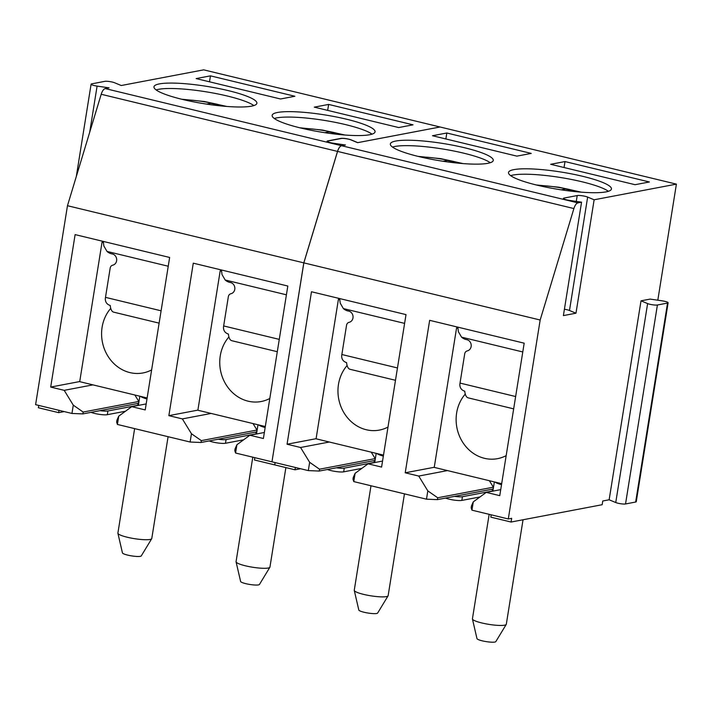 <?xml version="1.0" encoding="UTF-8"?>
<svg xmlns="http://www.w3.org/2000/svg" width="712" height="712" viewBox="0 0 712 712"><rect width="100%" height="100%" fill="white"/><g stroke="black" fill="none" stroke-linecap="round" stroke-linejoin="round"><path stroke-width="1.07" d="M274.743 464.892L275.117 462.577L274.707 464.892L294.999 469.795L295.373 467.481M371.219 452.147L375.188 458.617L374.886 460.477L319.225 471.059L308.323 470.605L271.966 461.821L303.837 262.87L337.568 151.416A7.645 3.186 -76.4 0 1 341.582 145.72L345.427 144.99L333.465 143.254A5.732 0.961 -170.9 0 1 327.467 141.323A5.732 0.961 -170.9 0 1 328.054 141.003L341.217 138.502A5.732 0.961 -170.9 0 1 350.998 139.917L357.611 142.676L440.069 126.994L676.4 184.132L657.808 300.206M668.114 302.76A5.732 0.961 -170.9 0 1 667.527 303.081L657.407 305.003A5.732 0.961 -170.9 0 1 647.617 303.588L641.014 300.829L650.154 299.093L662.115 300.829A5.732 0.961 -170.9 0 1 668.114 302.76L636.252 501.72A5.732 0.961 -170.9 0 1 635.656 502.031L625.537 503.963A5.732 0.961 -170.9 0 1 615.747 502.538L609.143 499.788L602.753 500.999L602.156 504.719L511.074 522.038L511.67 518.318L508.297 518.959L540.168 320.008L573.899 208.554A7.645 3.186 -76.4 0 1 577.913 202.867L581.562 202.172L563.397 315.594L575.972 313.2L594.137 199.778L676.4 184.132M471.94 510.166L471.157 507.798L471.451 505.938L473.275 501.871L471.94 510.166L508.297 518.959M489.384 480.716L493.354 487.186L493.051 489.046A19.099 3.222 -170.9 0 1 493.22 489.019M493.051 489.046L437.39 499.628L426.488 499.183L353.775 481.597L352.992 479.221L353.286 477.36L355.11 473.302L368.086 463.815L381.588 467.081L406.009 314.615L311.482 291.751L287.061 444.226L300.562 447.492L309.649 462.311L308.323 470.605M271.966 461.803L303.802 262.862L337.533 151.407A7.645 3.186 -76.4 0 1 341.546 145.711L345.195 145.017L333.465 143.254M235.574 453.019L234.791 450.643L235.085 448.783L236.909 444.724L235.574 453.019L271.931 461.812M253.018 423.569L256.988 430.039L256.685 431.899A19.099 3.222 -170.9 0 1 256.854 431.864M256.685 431.899L255.021 432.211A9.55 1.611 -170.9 0 1 256.587 433.403A9.55 1.611 -170.9 0 1 255.59 433.928L226.078 439.544A9.55 1.611 -170.9 0 1 218.201 439.215L201.024 442.481L190.122 442.027L117.409 424.45L116.626 422.074L116.919 420.214L118.744 416.146L131.72 406.668L145.221 409.925L169.643 257.459L75.116 234.604L50.694 387.07L64.196 390.336L73.283 405.155L71.956 413.458L82.859 413.912L100.036 410.646A9.55 1.611 -170.9 0 0 107.913 410.975L137.425 405.359A9.55 1.611 -170.9 0 0 138.413 404.825L138.324 405.413M134.853 395L138.822 401.47L138.52 403.33A19.099 3.222 -170.9 0 1 138.689 403.295M138.52 403.33L136.855 403.642A9.55 1.611 -170.9 0 1 138.413 404.825M303.802 262.862L67.471 205.715L35.6 404.665L71.956 413.458M206.622 104.103L210.734 103.32A30.563 5.153 -170.9 0 1 222.046 106.035M159.123 323.141L113.706 312.159A15.281 6.364 103.6 0 1 110.235 305.493C106.996 304.451 105.349 302.235 105.287 298.844A15.281 6.364 103.6 0 1 105.492 297.358L110.182 268.086A3.818 3.418 79.2 0 1 112.745 265.167A5.732 5.117 -100.8 0 0 116.679 259.444A5.732 5.117 -100.8 0 0 112.104 253.917A11.463 10.244 79.2 0 1 107.014 251.434L103.836 245.943L103.302 241.421M103.374 242.57L102.039 242.249L79.708 381.668L147.144 397.972M277.297 351.71L231.881 340.728A15.281 6.364 103.6 0 1 228.401 334.07C225.161 333.02 223.515 330.804 223.452 327.413A15.281 6.364 103.6 0 1 223.657 325.936L228.347 296.655A3.818 3.418 79.2 0 1 230.919 293.736A5.732 5.117 -100.8 0 0 234.844 288.013A5.732 5.117 -100.8 0 0 230.279 282.486A11.463 10.244 79.2 0 1 225.179 280.003L222.002 274.52L221.468 269.99M382.558 461.064L368.086 463.815M324.788 132.681L328.908 131.898A30.563 5.153 -170.9 0 1 340.211 134.604M197.892 410.121L168.86 415.648L182.361 418.905L191.448 433.733L201.327 440.621L201.024 442.481M191.448 433.733L190.122 442.027M67.471 205.715L101.202 94.269A7.645 3.186 -76.4 0 1 105.216 88.573L109.061 87.843L97.099 86.108A5.732 0.961 -170.9 0 1 91.1 84.167A5.732 0.961 -170.9 0 1 91.688 83.856L104.851 81.346A5.732 0.961 -170.9 0 1 114.632 82.77L121.245 85.52L203.703 69.847L440.034 126.985L357.771 142.631L351.283 139.926A6.114 1.032 9.1 0 0 340.843 138.413L327.689 140.914A6.114 1.032 9.1 0 0 327.048 141.252A6.114 1.032 9.1 0 0 333.456 143.317M300.598 127.982A52.118 8.784 9.1 0 0 374.85 132.414A52.118 8.784 9.1 0 0 324.992 114.935A52.118 8.784 9.1 0 0 272.162 115.967A52.118 8.784 9.1 0 0 300.598 127.982M182.432 99.413A52.118 8.784 9.1 0 0 256.685 103.845A52.118 8.784 9.1 0 0 206.827 86.366A52.118 8.784 9.1 0 0 153.997 87.398A52.118 8.784 9.1 0 0 182.432 99.413M280.528 98.986L196.129 78.578L210.458 75.855L294.866 96.262L280.528 98.986M398.693 127.555L314.295 107.147L328.632 104.424L413.031 124.831L398.693 127.555M264.357 432.487L249.885 435.237L263.395 438.503L287.817 286.028L193.281 263.173L168.86 415.648M257.148 430.012A19.099 3.222 -170.9 0 0 256.988 430.039L201.327 440.621M182.361 418.905L211.126 413.441M221.548 271.147L220.204 270.818L197.874 410.237L265.309 426.541M64.205 411.589L58.633 412.649L38.377 407.745L38.751 405.431M140.531 396.37A17.159 2.893 9.1 0 0 146.984 398.978M134.63 428.615L117.898 533.083A17.159 2.893 9.1 0 0 117.907 533.288A17.159 2.893 9.1 0 0 127.27 537.24A17.159 2.893 9.1 0 0 151.709 538.699A17.159 2.893 9.1 0 0 151.781 538.512L168.085 436.705M117.907 533.288L122.446 552.904A9.55 1.611 9.1 0 0 127.662 555.102A9.55 1.611 9.1 0 0 141.27 555.912L151.709 538.699M641.014 300.829L609.143 499.788M316.092 438.699L287.061 444.226M540.168 320.008L303.837 262.87M473.275 501.871L486.252 492.384L499.762 495.65L524.183 343.184L429.647 320.329L405.226 472.795L418.727 476.061L427.814 490.879L426.488 499.183M355.11 473.302L353.775 481.597M427.814 490.879L437.693 497.768L437.39 499.628M594.137 199.778L587.649 197.073A6.114 1.032 9.1 0 0 577.209 195.56L564.055 198.061A6.114 1.032 9.1 0 0 563.414 198.399A6.114 1.032 9.1 0 0 569.822 200.464L581.562 202.172M536.964 185.129A52.118 8.784 9.1 0 0 611.216 189.57A52.118 8.784 9.1 0 0 561.359 172.082A52.118 8.784 9.1 0 0 508.528 173.123A52.118 8.784 9.1 0 0 536.964 185.129M418.798 156.56A52.118 8.784 9.1 0 0 493.051 160.992A52.118 8.784 9.1 0 0 443.193 143.512A52.118 8.784 9.1 0 0 390.363 144.545A52.118 8.784 9.1 0 0 418.798 156.56M516.894 156.133L432.495 135.725L446.825 133.002L531.232 153.409L516.894 156.133M635.059 184.702L550.661 164.294L564.999 161.571L649.397 181.978L635.059 184.702M457.869 327.725L456.57 327.974L434.24 467.383L501.675 483.688M254.825 457.674L254.451 459.988L274.707 464.892M58.633 412.649L59.007 410.326M258.696 424.939A17.159 2.893 9.1 0 0 265.149 427.556M252.796 457.184L236.064 561.652A17.159 2.893 9.1 0 0 236.072 561.857A17.159 2.893 9.1 0 0 245.435 565.809A17.159 2.893 9.1 0 0 269.875 567.268A17.159 2.893 9.1 0 0 269.946 567.081L285.877 467.588M228.908 336.945A38.208 34.132 -100.8 0 0 224.218 381.383A38.208 34.132 -100.8 0 0 261.171 401.515A38.208 34.132 -100.8 0 0 269.803 398.48M221.503 270.578L220.204 270.818M236.072 561.857L240.612 581.473A9.55 1.611 9.1 0 0 245.827 583.671A9.55 1.611 9.1 0 0 259.435 584.481L269.875 567.268M327.671 110.387L328.632 104.424M243.629 439.811L225.482 443.264A9.55 1.611 -170.9 0 1 209.23 440.924M255.021 432.211L218.201 439.215M236.909 444.724L249.885 435.237M118.744 416.146L117.409 424.45M79.726 381.552L50.694 387.07M110.743 308.376A38.208 34.132 -100.8 0 0 106.052 352.814A38.208 34.132 -100.8 0 0 143.005 372.946A38.208 34.132 -100.8 0 0 151.638 369.911M103.338 242L102.039 242.249M73.283 405.155L83.162 412.052L82.859 413.912M209.506 81.809L210.458 75.855M125.463 411.242L107.316 414.687A9.55 1.611 -170.9 0 1 91.065 412.355M136.855 403.642L100.036 410.646M146.191 403.918L131.72 406.668M138.982 401.435A19.099 3.222 -170.9 0 0 138.822 401.47L83.162 412.052M64.196 390.336L92.961 384.872M300.562 447.492L329.327 442.018M309.649 462.311L319.528 469.199L319.225 471.059M375.349 458.59A19.099 3.222 -170.9 0 0 375.188 458.617L319.528 469.199M373.222 460.798A9.55 1.611 -170.9 0 1 374.779 461.981A9.55 1.611 -170.9 0 1 373.791 462.506L344.279 468.122A9.55 1.611 -170.9 0 1 336.402 467.793M361.829 468.389L343.682 471.842A9.55 1.611 -170.9 0 1 327.431 469.502M445.872 138.965L446.825 133.002M339.668 298.568L340.202 303.098L343.371 308.581A11.463 10.244 79.2 0 0 348.471 311.064A5.732 5.117 -100.8 0 1 353.045 316.591A5.732 5.117 -100.8 0 1 349.111 322.322A3.818 3.418 79.2 0 0 346.548 325.233L341.858 354.514A15.281 6.364 103.6 0 0 341.653 355.991C341.716 359.382 343.362 361.598 346.602 362.648A15.281 6.364 103.6 0 0 350.073 369.305L395.489 380.288M339.704 299.156L338.405 299.396L316.075 438.815L383.51 455.119M347.109 365.523A38.208 34.132 -100.8 0 0 342.419 409.961A38.208 34.132 -100.8 0 0 379.371 430.093A38.208 34.132 -100.8 0 0 388.004 427.058M339.74 299.725L338.405 299.396M376.897 453.517A17.159 2.893 9.1 0 0 383.341 456.134M370.997 485.762L354.264 590.23A17.159 2.893 9.1 0 0 354.273 590.435L358.812 610.051A9.55 1.611 9.1 0 0 364.028 612.249A9.55 1.611 9.1 0 0 377.636 613.068L388.076 595.846A17.159 2.893 9.1 0 0 388.147 595.659L404.452 493.852M354.273 590.435A17.159 2.893 9.1 0 0 363.627 594.387A17.159 2.893 9.1 0 0 388.076 595.846M442.989 161.259L447.1 160.476A30.563 5.153 -170.9 0 1 458.412 163.181M434.258 467.277L405.226 472.795M500.723 489.633L486.252 492.384M418.727 476.061L447.492 470.588M493.514 487.159A19.099 3.222 -170.9 0 0 493.354 487.186L437.693 497.768M491.387 489.367A9.55 1.611 -170.9 0 1 492.953 490.55A9.55 1.611 -170.9 0 1 491.956 491.075L462.444 496.691A9.55 1.611 -170.9 0 1 454.567 496.362M479.995 496.958L461.848 500.411A9.55 1.611 -170.9 0 1 445.596 498.071M564.038 167.534L564.999 161.571M457.834 327.137L458.368 331.667L461.545 337.15A11.463 10.244 79.2 0 0 466.645 339.642A5.732 5.117 -100.8 0 1 471.211 345.16A5.732 5.117 -100.8 0 1 467.286 350.891A3.818 3.418 79.2 0 0 464.714 353.802L460.023 383.083A15.281 6.364 103.6 0 0 459.818 384.56C459.881 387.951 461.527 390.176 464.767 391.217A15.281 6.364 103.6 0 0 468.247 397.875L513.663 408.857M465.274 394.092A38.208 34.132 -100.8 0 0 460.584 438.53A38.208 34.132 -100.8 0 0 497.537 458.662A38.208 34.132 -100.8 0 0 506.17 455.635M457.914 328.294L456.57 327.974M495.062 482.095A17.159 2.893 9.1 0 0 501.515 484.703M489.162 514.331L472.43 618.808A17.159 2.893 9.1 0 0 472.439 619.004L476.978 638.62A9.55 1.611 9.1 0 0 482.193 640.818A9.55 1.611 9.1 0 0 495.801 641.637L506.241 624.424A17.159 2.893 9.1 0 0 506.312 624.228L523.044 519.76M472.439 619.004A17.159 2.893 9.1 0 0 481.802 622.956A17.159 2.893 9.1 0 0 506.241 624.424M561.154 189.828L565.275 189.045A30.563 5.153 -170.9 0 1 576.578 191.75M294.999 469.795L300.571 468.736M511.074 522.038L490.817 517.143L491.191 514.821M575.972 313.2L569.484 310.494A6.114 1.032 9.1 0 0 564.411 309.239M183.696 99.716A32.974 5.554 -170.9 0 1 224.627 106.266M107.014 251.434L168.246 266.235M105.492 297.358L161.099 310.806M225.179 280.003L286.411 294.804M223.657 325.936L279.264 339.375M301.861 128.285A32.974 5.554 -170.9 0 1 342.792 134.835M341.546 145.711L105.216 88.573M253.873 105.581A52.092 8.775 9.1 0 0 205.955 91.786A52.092 8.775 9.1 0 0 156.133 89.926M573.899 208.554L337.568 151.416M577.913 202.867L341.582 145.72M89.712 132.227L97.099 86.108M372.038 134.15A52.092 8.775 9.1 0 0 324.12 120.355A52.092 8.775 9.1 0 0 274.298 118.495M225.482 443.264L226.078 439.544M337.533 151.407L101.202 94.269M107.316 414.687L107.913 410.975M343.682 471.842L344.279 468.122M343.371 308.581L404.612 323.382M341.858 354.514L397.465 367.953M490.239 162.728A52.092 8.775 9.1 0 0 442.321 148.933A52.092 8.775 9.1 0 0 392.499 147.072M420.062 156.863A32.974 5.554 -170.9 0 1 460.993 163.422M461.848 500.411L462.444 496.691M461.545 337.15L522.777 351.959M460.023 383.083L515.63 396.531M608.404 191.297A52.092 8.775 9.1 0 0 560.486 177.502A52.092 8.775 9.1 0 0 510.664 175.642M538.227 185.431A32.974 5.554 -170.9 0 1 579.159 191.991M647.617 303.588L615.747 502.538M667.527 303.081L635.656 502.031M657.407 305.003L625.537 503.963M569.484 310.494L587.649 197.073M576.275 201.398L577.209 195.56M563.913 198.924L564.055 198.061M344.893 135.013L322.518 130.065L299.814 127.786M139.828 396.201L138.35 405.404M91.1 84.167L76.309 176.505M257.993 424.77L256.587 433.403M226.727 106.435L204.353 101.496L181.649 99.217M374.779 461.981L374.69 462.56M376.194 453.348L374.717 462.551M463.094 163.591L440.719 158.643L418.015 156.373M492.953 490.55L492.855 491.129M494.359 481.917L492.882 491.12M581.259 192.16L558.884 187.212L536.181 184.942"/></g></svg>
